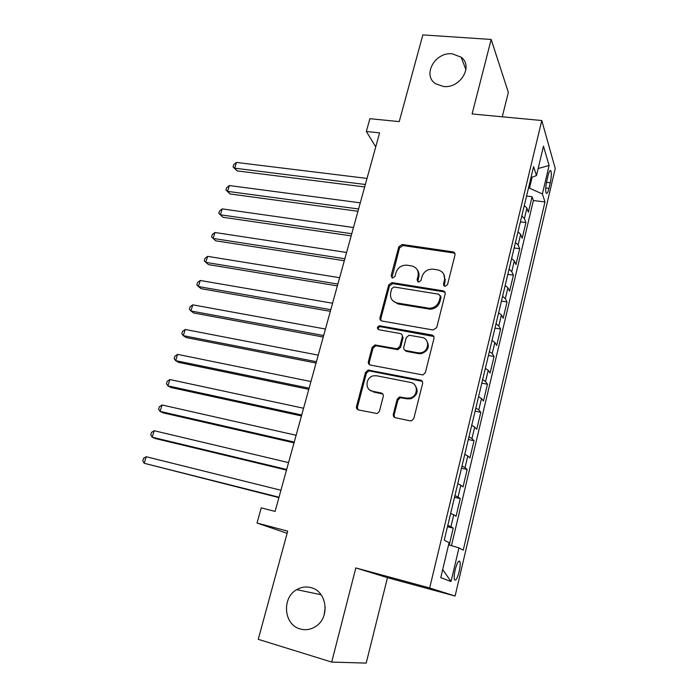 <?xml version="1.0" encoding="UTF-8"?>
<svg xmlns="http://www.w3.org/2000/svg" width="698" height="698" viewBox="0 0 698 698"><rect width="100%" height="100%" fill="white"/><g stroke="black" fill="none" stroke-linecap="round" stroke-linejoin="round"><path stroke-width="1.05" d="M445.001 286.355L447.514 284.705L454.983 255.032C455.236 253.365 454.538 252.301 452.897 251.856L402.266 244.483L398.794 246.795L391.107 275.797L392.695 278.048L394.981 276.408L395.984 272.63C397.825 267.543 401.437 265.057 406.829 265.17L411.358 265.859C416.645 267.212 418.87 270.623 418.032 276.085L417.046 279.898L418.512 282.149L420.99 280.517L421.976 276.696C423.808 271.566 427.455 269.062 432.926 269.166L437.576 269.873C442.977 271.252 445.272 274.698 444.46 280.212L443.483 284.069L445.001 286.355M311.081 587.655C306.09 586.329 301.309 587.001 296.72 589.662C281.573 597.758 283.72 624.815 300.157 628.959C305.733 630.512 311.029 629.596 316.028 626.219C330.329 617.032 326.795 591.215 311.081 587.655M325.251 607.487L324.046 615.243M452.182 53.807C434.88 51.748 421.88 75.55 435.849 83.882L443.544 86.482C460.209 88.698 473.68 66.153 461.142 57.184L452.182 53.807M459.188 571.47C460.235 566.706 460.471 563.382 459.886 561.497C458.63 560.084 457.068 562.841 455.201 569.769C454.145 574.559 453.909 577.892 454.494 579.776C455.777 581.155 457.338 578.389 459.188 571.47M393.332 414.176C393.044 416.008 393.751 417.195 395.461 417.744L410.136 420.842L411.68 420.754L413.818 418.477L422.604 383.586C422.875 381.771 422.15 380.602 420.432 380.087L368.09 370.062L365.534 372.392L356.512 406.454C356.207 408.251 356.887 409.421 358.545 409.962L377.173 413.556L379.424 411.262L383.254 396.481C383.542 394.675 382.844 393.515 381.169 392.983L372.601 391.246C364.443 389.999 365.543 376.815 373.84 375.768L376.658 375.786L410.476 382.434C418.495 383.577 418.189 396.342 410.058 398.017L406.48 398.122L399.483 396.988L397.145 399.308L393.332 414.176L394.143 414.865L394.667 417.448M502.263 116.802L508.345 92.363L491.174 39.454L422.84 34.9L399.23 121.609L369.905 118.686L366.328 131.486L379.599 132.873L275.091 511.416L261.253 507.856L257.012 523.038L287.122 533.298M331.707 662.079L366.197 663.1L387.477 577.674L355.823 567.928L331.707 662.079L258.251 639.316L287.707 531.143L257.012 523.038M355.823 567.928L429.68 587.96L541.779 120.527L555.233 168.48L455.105 596.04L429.68 587.96M491.174 39.454L472.092 113.957L541.779 120.527M433.083 329.988L436.695 327.624L445.149 294.076C445.411 292.331 444.687 291.241 442.986 290.787L391.91 282.611L388.69 284.95L380 317.738C379.721 319.466 380.401 320.556 382.042 321.028L433.083 329.988M433.99 338.39L425.37 372.601L422.883 374.957L370.402 365.063C368.762 364.565 368.082 363.431 368.37 361.669L372.174 347.307L374.913 344.96L397.092 348.817L399.814 346.452L402.284 336.898C402.563 335.145 401.865 334.028 400.19 333.548L378.866 329.726C376.78 328.261 376.981 326.943 379.459 325.765L431.818 335.005C433.528 335.485 434.252 336.619 433.99 338.39M449.233 544.972L453.238 528.116L447.488 526.693M447.776 525.489L450.925 526.737L453.779 514.792L456.056 516.276L460.252 498.625L454.52 497.273M454.921 495.589L458.028 496.985L460.837 485.18L463.036 486.934L467.18 469.501L461.474 468.218M461.98 466.072L465.034 467.59L467.808 455.942L469.929 457.949L474.029 440.726L468.332 439.513M468.96 436.913L471.953 438.562L474.701 427.054L476.743 429.314L480.791 412.309L475.12 411.157M475.844 408.112L478.793 409.892L481.498 398.523L483.47 401.036L487.474 384.223L481.821 383.141M482.65 379.66L485.546 381.57L488.225 370.333L490.118 373.081L494.071 356.477L488.443 355.457M489.368 351.556L492.221 353.581L494.865 342.482L496.688 345.475L500.597 329.063L494.978 328.104M496.016 323.793L498.808 325.931L501.426 314.964L503.179 318.183L507.036 301.972L501.443 301.074M502.577 296.362L505.326 298.613L507.908 287.777L509.592 291.223L513.405 275.195L507.839 274.358M509.06 269.254L511.765 271.618L514.313 260.912L515.935 264.577L519.705 248.732L514.147 247.947M515.464 242.468L518.125 244.946L520.647 234.362L522.2 238.236L525.926 222.575L524.407 218.579L521.79 215.996M520.394 221.851L525.926 222.575M444.085 285.473L443.631 285.403M548.096 175.486L546.761 181.14C545.618 186.671 545.408 190.65 546.141 193.058C546.953 194.157 547.895 192.596 548.968 188.373L550.277 182.797C551.42 177.275 551.629 173.296 550.897 170.862C550.103 169.762 549.169 171.307 548.096 175.486M448.596 544.78L458.961 547.904L463.245 550.155L544.972 201.949L542.398 193.939L528.543 187.771M458.961 547.904L451.039 581.495L440.77 577.674L449.084 542.712L444.26 540.173L533.595 166.639L536.483 175.573L543.48 146.17L549.099 165.496L542.398 193.939M444.643 279.313L445.385 279.436M453.177 252.467L454.389 252.641M451.458 545.644L533.385 200.518L532.077 196.723L528.395 212.201L526.903 208.117L524.303 205.491M518.125 244.946L519.705 248.732M511.765 271.618L513.405 275.195M505.326 298.613L507.036 301.972M498.808 325.931L500.597 329.063M492.221 353.581L494.071 356.477M485.546 381.57L487.474 384.223M478.793 409.892L480.791 412.309M471.953 438.562L474.029 440.726M465.034 467.59L467.18 469.501M458.028 496.985L460.252 498.625M450.925 526.737L453.238 528.116M529.564 187.893L532.12 177.17M387.477 577.674L455.105 596.04M366.328 131.486L375.733 146.894M405.939 350.614L405.808 351.111M526.562 196.051L532.077 196.723M533.385 200.518L544.972 201.949M530.977 177.589L536.483 175.573M520.647 234.362L518.003 231.841M514.313 260.912L511.625 258.504M507.908 287.777L505.178 285.482M501.426 314.964L498.642 312.783M494.865 342.482L492.038 340.415M488.225 370.333L485.346 368.378M481.498 398.523L478.575 396.691M474.701 427.054L471.726 425.352M467.808 455.942L464.781 454.363M460.837 485.18L457.757 483.74M453.779 514.792L450.646 513.484M538.158 168.506L549.099 165.496M451.039 581.495L442.689 569.603M444.137 285.997L445.115 281.242L443.78 274.157M417.238 269.777C418.896 271.888 419.402 274.34 418.748 277.106L417.762 281.861M454.983 253.688L453.525 252.946L403.016 245.574L399.553 247.877L391.892 277.804M445.08 292.479L443.649 291.79L392.695 283.615L389.475 285.944L380.82 318.654L381.021 320.618M440.333 296.528L438.824 294.224L393.995 286.974L391.761 288.623L390.697 292.637C389.807 298.107 392.006 301.562 397.275 303.019L429.445 308.272C434.444 307.879 437.733 305.331 439.304 300.62L440.333 296.528L441.005 297.505L440.333 295.559M392.625 300.594L398.052 303.97L397.275 303.019M441.005 297.505L439.976 301.597C438.414 306.3 435.133 308.839 430.143 309.223L398.052 303.97M402.065 334.9L403.06 337.78L400.591 347.307L397.877 349.672L376.545 345.85L375.751 345.815L373.02 348.154L369.225 362.48L369.574 364.749M433.807 336.488L380.288 326.664C378.656 327.03 378.011 327.99 378.342 329.552M417.875 352.795L420.379 352.848C429.122 352.089 430.317 338.504 421.793 337.413L409.089 335.241L406.262 337.614L403.793 347.185C403.514 348.956 404.221 350.082 405.904 350.579L417.875 352.795L418.608 353.642L421.112 353.694C428.258 351.068 430.064 346.644 426.522 340.423M404.814 350.126L406.672 351.426L405.904 350.579M418.608 353.642L406.672 351.426M414.734 384.921C418.87 390.767 417.561 395.382 410.817 398.75L407.257 398.855L400.268 397.729L397.939 400.041L394.143 414.865M369.774 390.008L372.601 391.246M382.818 394.03L373.456 391.988M422.264 381.335L368.945 370.847L366.398 373.177L357.402 407.161L357.943 409.752M367.026 178.426L236.439 162.433L234.676 168.183L237.163 170.905L364.67 186.942M237.163 170.905L233.053 166.918L234.676 168.183L365.351 184.499M233.053 166.918L233.76 164.623L236.439 162.433M360.29 202.839L229.354 185.546L227.565 191.357L230.104 193.965L357.961 211.276M230.104 193.965L225.96 190.013L227.565 191.357L358.589 208.981M225.96 190.013L226.676 187.692L229.354 185.546M353.476 227.513L222.191 208.903L220.385 214.783L222.976 217.27L351.164 235.872M222.976 217.27L218.797 213.352L220.385 214.783L351.757 233.734M218.797 213.352L219.521 211.005L222.191 208.903M346.583 252.475L214.949 232.504L213.134 238.446L215.778 240.819L344.297 260.738M214.949 232.504L212.279 234.563L211.555 236.927L213.134 238.446L344.847 258.757M339.612 277.708L207.638 256.358L205.797 262.361L208.493 264.621L337.361 285.892M207.638 256.358L204.968 258.373L204.235 260.764L205.797 262.361L337.858 284.069M332.571 303.229L200.247 280.474L198.38 286.538L201.137 288.675L330.337 311.317M200.247 280.474L197.586 282.428L196.836 284.854L198.38 286.538L330.791 309.659M325.442 329.037L192.77 304.843L190.894 310.968L193.704 312.983L323.235 337.029M192.77 304.843L190.118 306.754L189.367 309.197L190.894 310.968L323.645 335.537M318.236 355.142L185.223 329.473L183.321 335.668L186.183 337.553L316.054 363.039M185.223 329.473L182.571 331.332L181.812 333.801L183.321 335.668L316.421 361.712M310.95 381.544L177.589 354.366L175.66 360.639L178.592 362.393L308.795 389.336M177.589 354.366L174.936 356.181L174.168 358.676L175.66 360.639L309.109 388.193M303.578 408.251L169.867 379.538L167.921 385.872L170.914 387.495L301.449 415.938M169.867 379.538L167.223 381.3L166.447 383.821L167.921 385.872L301.719 414.978M296.118 435.264L162.067 404.988L160.104 411.392L163.149 412.876L294.024 442.846M162.067 404.988L159.423 406.69L158.638 409.246L160.104 411.392L294.242 442.07M288.571 462.6L154.179 430.718L152.19 437.192L155.296 438.536L286.503 470.068M154.179 430.718L151.545 432.359L150.751 434.941L152.19 437.192L286.669 469.475M280.936 490.249L146.196 456.728L144.189 463.28L278.903 497.613M146.196 456.728L143.57 458.316L142.767 460.933L144.189 463.28L279.017 497.212M524.407 218.579L526.903 208.117M546.499 182.353L550.277 182.797M545.757 187.998L548.968 188.373M445.115 281.242L444.46 280.212M417.762 280.91L417.046 279.898M418.748 277.106L418.032 276.085M391.892 276.818L391.107 275.797M399.553 247.877L398.794 246.795M403.016 245.574L402.266 244.483M453.447 252.938L452.819 251.847M444.146 285.089L443.483 284.069M380.82 318.654L380 317.738M389.475 285.944L388.69 284.95M392.965 283.641L392.18 282.638M443.649 291.79L442.986 290.787M428.528 309.101L427.822 308.141M439.976 301.597L439.304 300.62M369.225 362.48L368.37 361.669M373.02 348.154L372.174 347.307M376.545 345.85L375.707 344.995M397.022 349.637L396.237 348.791M400.591 347.307L399.814 346.452M403.06 337.78L402.284 336.898M380.733 326.69L379.913 325.791M432.516 335.895L431.818 335.005M397.939 400.041L397.145 399.308M401.568 397.694L400.774 396.961M407.257 398.855L406.48 398.122M382.007 393.724L381.169 392.983M357.402 407.161L356.512 406.454M366.398 373.177L365.534 372.392M369.94 370.865L369.085 370.071M421.164 380.864L420.432 380.087M396.935 349.55L397.118 348.843M321.089 594.731L296.72 589.662M458.726 561.192L459.886 561.497M549.902 170.748L550.897 170.862M465.924 69.678L461.142 57.184M453.525 252.946L452.897 251.856M392.695 283.615L391.91 282.611M430.143 309.223L429.445 308.272M375.751 345.815L374.913 344.96M397.877 349.672L397.092 348.817M380.288 326.664L379.459 325.765M421.112 353.694L420.379 352.848M400.268 397.729L399.483 396.988M410.817 398.75L410.058 398.017M368.945 370.847L368.09 370.062"/></g></svg>

